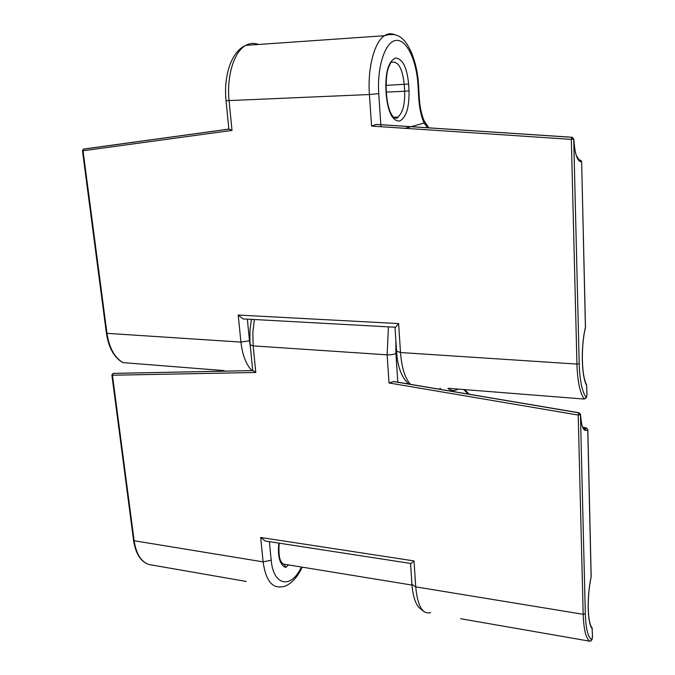 <?xml version="1.0" encoding="UTF-8"?>
<svg xmlns="http://www.w3.org/2000/svg" width="675" height="675" viewBox="0 0 675 675"><rect width="100%" height="100%" fill="white"/><g stroke="black" fill="none" stroke-linecap="round" stroke-linejoin="round"><path stroke-width="1.01" d="M458.392 389.121L457.034 389.551C453.912 391.213 450.9 390.791 447.998 388.302L584.297 399.068L586.516 396.934L586.955 394.74L586.583 385.315C581.437 376.194 580.77 346.545 585.419 327.308L585.377 327.476M251.91 370.6C246.063 364.525 242.409 355.025 240.933 342.098L106.962 333.332C109.181 347.794 114.505 357.556 122.934 362.618L224.1 370.609M394.74 118.007L394.909 117.222M427.629 127.761L424.086 123.069L423.883 120.201M229.028 129.068L232.006 130.41L83.033 150.77L83.708 149.048L229.095 129.06L83.346 149.183M572.147 137.261L376.388 124.394L571.978 137.253L571.328 139.379L371.562 126.082L376.388 124.394M426.651 126.655L426.271 124.192L425.444 123.103M376.473 124.394L377.106 124.436M585.419 327.308L581.639 161.857L580.821 160.312M581.639 161.722L580.078 160.043M122.934 362.618L122.352 362.348C113.889 357.159 108.574 347.423 106.388 333.129L82.468 150.719L83.033 150.77L106.962 333.332L106.388 333.129M247.345 319.14L249.488 340.765L240.933 342.098L238.207 315.048L243.042 318.904L395.525 327.257L398.621 323.578L400.503 352.536C401.676 367.723 404.992 378.321 410.434 384.328M283.179 564.005L284.445 564.562L285.685 567.498C279.762 564.722 277.476 556.597 278.826 543.113M411.986 585.082L283.365 564.081M460.586 618.722L589.975 641.225L591.275 640.811L592.481 636.846L592.144 628.543C587.368 623.633 586.778 597.232 591.114 576.745L591.114 576.678M302.181 567.152C296.148 580.5 287.272 586.651 281.745 586.794C271.865 588.288 265.655 579.985 263.123 561.87L134.139 540.742C136.164 553.804 141.058 561.727 148.838 564.502L246.333 581.462M252.973 370.609L255.791 372.482L112.447 375.224L113.062 373.418L252.948 370.592L113.586 373.376M579.091 412.771L393.609 381.577L578.812 412.822L578.205 415.049L389.036 382.97L393.609 381.577M583.774 428.692L586.195 427.908L582.913 427.343M393.685 381.569L394.875 381.704M591.114 576.745L587.756 429.713L586.415 427.908M269.376 541.654L271.207 560.166L263.123 561.87L260.66 537.46L265.241 541.021L411.041 563.507L414.037 560.917L415.724 586.862C417.555 606.074 422.542 614.663 430.675 612.638M580.382 414.146L578.897 412.737L393.989 381.552M585.892 398.191L586.516 396.942M249.488 340.765L250.391 346.942M584.297 399.068C580.011 393.365 577.555 381.696 576.939 364.078L400.503 352.536L396.579 351.118L395.01 327.232M394.402 117.796L397.786 117.121C402.764 112.911 405.051 104.279 404.646 91.252L386.395 92.078M386.294 95.639L385.847 88.602C385.526 71.069 388.817 60.86 395.71 57.983C402.68 58.835 406.991 67.525 408.628 84.054L409.033 90.83C409.362 107.477 406.223 117.551 399.617 121.061C392.648 121.146 388.209 112.674 386.294 95.639L386.615 95.521C387.745 106.895 390.26 114.261 394.149 117.619C396.858 118.488 398.073 118.328 397.786 117.121L393.719 117.264M409.033 90.83L404.646 91.252L404.232 84.476C402.351 67.652 397.896 60.311 390.867 62.454L389.391 65.593C387.121 69.761 386.049 77.397 386.168 88.492L385.847 88.602M371.562 126.082L369.419 94.525L226.041 100.718C223.493 76.849 230.934 51.562 245.818 45.352C234.107 51.46 226.462 76.148 229.095 100.786L232.006 130.41M258.407 44.474C254.121 42.795 249.927 43.09 245.818 45.352L384.404 35.724C387.762 33.497 391.171 33.159 394.639 34.712M378.759 93.622L369.419 94.525C367.445 68.259 374.304 42.053 384.404 35.724C391.964 33.413 397.845 34.366 402.047 38.568C408.308 42.888 417.352 61.223 418.559 85.371L419.259 97.706L418.728 97.917L418.019 85.556C416.677 60.581 406.73 39.116 396.056 40.407C385.358 41.285 376.869 66.58 378.759 93.622L380.81 124.681M405.169 128.318L411.075 126.681M411.1 126.672L424.086 123.069C421.149 116.311 419.369 107.924 418.728 97.917M238.207 315.048L398.621 323.578M579.201 363.682L576.939 364.078L571.328 139.379L573.716 139.109L579.201 363.682C579.774 380.498 582.086 391.728 586.136 397.373M408.628 84.054L386.041 85.354M380.81 124.689L380.945 126.706M585.487 327.383L581.639 161.857C577.412 161.772 574.771 154.187 573.733 139.101L571.919 137.295L376.085 124.411M571.978 137.253L572.645 137.413L571.978 137.253M418.019 85.556L418.559 85.371M586.583 385.315L586.339 384.218M573.716 138.915L573.809 139.008C574.543 148.34 575.446 153.908 576.509 155.731C579.293 160.523 580.728 162.042 580.804 160.304M592.473 636.382L592.481 636.846M591.722 640.01L592.076 639.124M271.207 560.166C273.333 586.271 291.457 589.081 301.354 567.017M589.975 641.225C586.001 638.82 583.74 629.842 583.183 614.292L415.724 586.862L411.936 584.39L410.56 563.431M254.348 319.52L252.847 332.707L253.184 345.887L250.18 344.798L249.902 341.221L249.986 330.244L251.421 319.359M389.036 382.97L387.121 354.831L388.437 326.869M395.862 340.124L395.904 353.388C393.879 354.476 390.952 354.957 387.121 354.831L253.184 345.887L255.791 372.482M468.146 394.057L463.691 389.543M440.454 388.235L439.256 389.188M407.059 383.754L407.767 383.231M288.605 564.933L285.685 567.498M260.66 537.46L414.037 560.917M585.309 613.778L583.183 614.292L578.205 415.049L580.441 414.627L585.309 613.778C585.824 628.627 587.959 637.293 591.713 639.773M112.447 375.224L134.139 540.742L133.574 540.397L111.881 374.996L112.447 375.224M395.904 353.388L397.803 382.193M587.714 429.351L587.756 429.713C583.841 432.523 581.411 427.486 580.458 414.61L578.829 412.796L580.525 414.399C581.2 422.288 582.019 426.642 582.981 427.469C584.896 429.73 585.773 430.043 585.605 428.389L583.259 427.975M592.144 628.543L591.545 626.974M592.262 628.864L592.312 629.378M585.478 327.417C580.863 346.182 581.513 375.983 586.55 384.632L587.022 394.588L586.389 397.583M408.721 384.033C401.465 377.376 397.423 366.398 396.579 351.118M428.844 127.837L424.187 120.892C421.512 114.809 419.867 107.08 419.259 97.706M224.783 371.14L223.552 370.567M226.041 100.718L228.842 129.094M386.168 88.492L386.615 95.521M82.468 150.719L83.514 149.124L229.264 129.085M591.173 576.728C586.82 596.852 587.528 623.489 592.026 627.598L592.54 636.618L592.017 639.546M424.28 611.803L418.593 607.255L416.483 603.889C414.037 598.86 412.526 592.355 411.936 584.39M284.445 564.562C283.669 564.671 282.58 563.692 281.188 561.642C279.197 558.858 278.53 552.707 279.188 543.173M469.252 394.242L464.695 389.618M250.18 344.798L252.728 370.583M582.888 427.292L586.237 427.874L587.824 429.553L591.182 576.72M252.922 370.583L113.13 373.385L111.881 374.996M133.574 540.397C135.363 552.386 139.793 560.166 146.863 563.726"/></g></svg>
